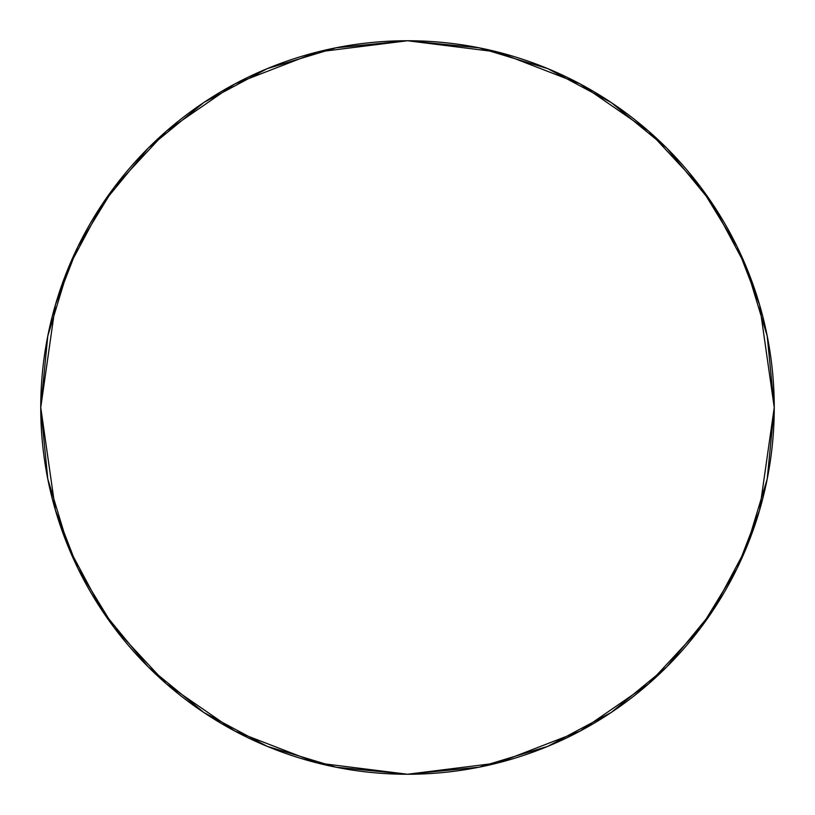 <?xml version="1.0" encoding="UTF-8"?>
<svg xmlns="http://www.w3.org/2000/svg" width="815" height="815" viewBox="0 0 815 815"><rect width="100%" height="100%" fill="white"/><g stroke="black" fill="none" stroke-linecap="round" stroke-linejoin="round"><path stroke-width="1.22" d="M407.5 774.25L497.782 762.962L580.086 731.106L648.648 683.816L700.9 627.55L737.168 568.208L759.58 510.19L774.25 407.5L759.58 304.81L737.168 246.792L700.9 187.45L648.648 131.184L580.086 83.894L497.782 52.038L407.5 40.75L317.218 52.038L234.914 83.894L166.352 131.184L114.1 187.45L77.833 246.792L55.42 304.81L40.75 407.5L55.42 510.19L77.833 568.208L114.1 627.55L166.352 683.816L234.914 731.106L317.218 762.962L407.5 774.25A366.75 366.75 0 0 1 40.75 407.5A366.75 366.75 0 0 1 407.5 40.75A366.75 366.75 0 0 1 774.25 407.5A366.75 366.75 0 0 1 407.5 774.25L335.953 767.2L267.147 746.336L203.842 712.514M407.5 40.75L479.047 47.8L547.853 68.664L611.158 102.486M611.26 102.558L666.833 148.167L712.371 203.648M712.442 203.74L746.336 267.147L767.2 335.953L774.25 407.378M774.25 407.5L767.2 479.047L746.336 547.853L712.514 611.158M712.208 611.596L666.833 666.833L611.352 712.371M611.158 712.514L547.853 746.336L479.047 767.2L407.622 774.25M203.74 712.442L148.167 666.833L102.629 611.352M102.558 611.26L68.664 547.853L47.8 479.047L40.75 407.622M40.75 407.5L47.8 335.953L68.664 267.147L102.486 203.842M102.792 203.404L148.167 148.167L203.648 102.629M203.842 102.486L267.147 68.664L335.953 47.8L407.378 40.75"/></g></svg>
